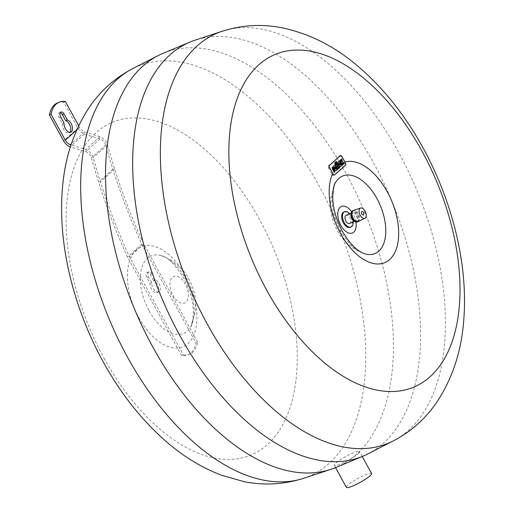<?xml version="1.0" encoding="UTF-8"?>
<svg xmlns="http://www.w3.org/2000/svg" width="513" height="513" viewBox="0 0 513 513"><rect width="100%" height="100%" fill="white"/><g stroke="black" fill="none" stroke-linecap="round" stroke-linejoin="round"><path stroke-width="0.38" stroke-dasharray="2.56 1.92" d="M336.002 169.149A2.597 1.443 -112.6 0 1 335.887 169.207A2.597 1.443 -112.6 0 1 335.662 169.264L335.682 166.469A2.565 1.424 67.4 0 0 334.168 165.718M336.4 170.399A3.508 1.956 67.4 0 0 337.105 169.322L336.515 168.245M333.482 167.963A2.565 1.424 67.4 0 0 333.488 167.969L332.655 166.994M334.867 168.527L334.867 168.892A1.064 0.59 -112.6 0 1 334.329 167.879A1.064 0.59 -112.6 0 1 334.585 167.084A1.064 0.59 -112.6 0 1 334.713 167.058M334.226 172.387L334.758 171.906L333.219 169.098A0.776 0.43 -112.6 0 1 333.181 168.129L333.251 168.065M337.695 169.284L338.227 168.803L336.239 164.455M336.169 164.519L335.714 164.224A0.622 0.346 -112.6 0 1 335.688 163.448L335.098 162.377M338.785 168.302L339.491 167.668L336.092 161.486M342.068 165.359L342.607 164.878L342.017 163.807A0.622 0.346 -112.6 0 1 342.177 162.98M341.299 161.64A0.622 0.346 -112.6 0 1 340.696 161.403L340.1 160.325M343.139 164.404L343.678 163.923L343.088 162.845A1.866 1.039 67.4 0 0 342.158 161.884A1.866 1.039 67.4 0 0 341.767 160.441L341.171 159.363M340.42 165.186A2.597 1.443 -112.6 0 1 340.305 165.244A2.597 1.443 -112.6 0 1 340.087 165.301L340.343 162.409M340.106 162.512A2.565 1.424 67.4 0 0 338.586 161.755M338.073 164.551A2.565 1.424 67.4 0 0 338.695 165.686M340.824 166.443A3.508 1.956 67.4 0 0 341.53 165.359L340.94 164.282M339.285 164.929A1.064 0.59 -112.6 0 1 338.747 163.916A1.064 0.59 -112.6 0 1 339.003 163.121A1.064 0.59 -112.6 0 1 339.131 163.096M332.225 174.606A1.552 0.866 67.4 0 0 333.495 175.44A1.552 0.866 67.4 0 0 333.636 175.35L344.672 165.462A1.552 0.866 67.4 0 0 344.608 163.512L340.889 156.76A1.552 0.866 67.4 0 0 339.619 155.926A1.552 0.866 67.4 0 0 339.478 156.016L328.442 165.904A1.552 0.866 67.4 0 0 328.512 167.847L332.225 174.606L333.181 174.208M183.353 354.887A33.3 18.526 67.4 0 0 189.579 354.233A33.3 18.526 67.4 0 0 197.64 342.088L195.947 342.793A33.3 18.526 -112.6 0 1 187.88 354.938A33.3 18.526 -112.6 0 1 181.653 355.592L183.353 354.887L129.404 256.756A565.512 461.29 -131.9 0 1 100.394 181.846A663.944 541.581 -131.9 0 1 93.199 157.632A11.607 9.465 48.1 0 0 85.735 149.456L70.999 144.974M57.482 102.908A33.3 18.526 -112.6 0 1 63.708 102.254L77.899 128.077A11.607 9.465 -131.9 0 0 84.414 134.092L100.041 138.876A8.843 7.214 48.1 0 1 105.697 145.025A666.708 543.831 -131.9 0 0 112.918 169.322A602.409 491.383 -131.9 0 0 141.755 244.226L195.947 342.793M63.708 102.254L65.401 101.548M197.64 342.088L143.691 243.957A565.512 461.29 48.1 0 1 114.681 169.046A663.944 541.581 48.1 0 1 107.486 144.839A11.607 9.465 -131.9 0 0 100.022 136.657L84.555 131.95A8.843 7.214 48.1 0 1 79.598 127.371L78.688 125.717M181.653 355.592L127.468 257.026A602.409 491.383 48.1 0 1 98.631 182.121A666.708 543.831 48.1 0 1 91.404 157.818A8.843 7.214 -131.9 0 0 85.748 151.675L70.364 146.962M141.755 244.226L127.468 257.026M153.464 280.393L150.245 274.532A3.867 2.155 67.4 0 0 147.09 272.454A3.867 2.155 67.4 0 0 146.91 277.52L150.129 283.381A6.631 3.687 67.4 0 0 152.246 290.275A6.631 3.687 67.4 0 0 156.914 292.666A6.631 3.687 67.4 0 0 158.235 286.472A6.631 3.687 67.4 0 0 153.464 280.393L155.157 279.688A6.631 3.687 -112.6 0 1 159.928 285.76A6.631 3.687 -112.6 0 1 158.607 291.961A6.631 3.687 -112.6 0 1 153.938 289.569A6.631 3.687 -112.6 0 1 151.829 282.676L148.603 276.815A3.867 2.155 -112.6 0 1 148.783 271.749A3.867 2.155 -112.6 0 1 151.938 273.827L155.157 279.688M60.271 112.719A3.867 2.155 67.4 0 0 59.277 112.732A3.867 2.155 67.4 0 0 59.104 117.798L62.323 123.659L64.016 122.953M62.323 123.659A6.631 3.687 67.4 0 0 64.433 130.552A6.631 3.687 67.4 0 0 69.108 132.944A6.631 3.687 67.4 0 0 69.871 132.399M150.129 283.381L151.829 282.676M143.691 243.957L129.404 256.756M105.697 145.025L91.404 157.818M100.041 138.876L85.748 151.675M84.414 134.092L70.127 146.891M84.555 131.95L71.41 143.73M100.022 136.657L85.735 149.456M107.486 144.839L93.199 157.632M363.723 214.671A1.937 1.077 67.4 0 0 363.486 212.44A1.937 1.077 67.4 0 0 362.351 211.382M358.337 221.565A6.079 3.386 67.4 0 0 358.76 221.276A6.079 3.386 67.4 0 0 358.811 214.293A6.079 3.386 67.4 0 0 353.662 210.356M357.362 221.982A6.079 3.386 67.4 0 0 357.914 221.629A6.079 3.386 67.4 0 0 357.907 214.537A6.079 3.386 67.4 0 0 352.681 210.76M352.393 211.587A5.528 3.078 67.4 0 0 352.207 217.608A5.528 3.078 67.4 0 0 356.644 221.597A5.528 3.078 67.4 0 0 357.651 221.148A5.528 3.078 67.4 0 0 357.433 214.293A5.528 3.078 67.4 0 0 352.45 211.536A5.528 3.078 67.4 0 0 352.393 211.587M355.002 221.629A5.252 2.924 67.4 0 0 355.714 221.687A5.252 2.924 67.4 0 0 356.67 221.263A5.252 2.924 67.4 0 0 356.464 214.748A5.252 2.924 67.4 0 0 351.732 212.132A5.252 2.924 67.4 0 0 351.674 212.177A5.252 2.924 67.4 0 0 351.27 212.683M352.072 212.895A4.418 2.462 67.4 0 0 352.078 218.057A4.418 2.462 67.4 0 0 355.875 220.802A4.418 2.462 67.4 0 0 356.279 220.545A4.418 2.462 67.4 0 0 356.272 215.389A4.418 2.462 67.4 0 0 352.476 212.639A4.418 2.462 67.4 0 0 352.072 212.895M349.52 223.456A4.418 2.462 67.4 0 0 349.924 223.2A4.418 2.462 67.4 0 0 349.917 218.038A4.418 2.462 67.4 0 0 346.115 215.293M353.124 221.949A8.291 4.611 67.4 0 0 349.719 213.793M350.161 227.374A8.291 4.611 67.4 0 0 350.911 226.9A8.291 4.611 67.4 0 0 350.905 217.23A8.291 4.611 67.4 0 0 343.781 212.074M355.919 222.033A14.37 7.996 67.4 0 0 353.162 214.178A14.37 7.996 67.4 0 0 351.629 211.747M335.605 182.474A42.002 23.374 67.4 0 0 335.072 183.43A42.002 23.374 67.4 0 0 340.741 230.991A42.002 23.374 67.4 0 0 364.39 253.717A42.002 23.374 67.4 0 0 365.448 254.018M344.948 162.012A54.16 30.139 67.4 0 0 338.157 165.789A54.16 30.139 67.4 0 0 332.719 173.375M367.898 453.89A224.386 124.851 67.4 0 0 383.352 443.226A224.386 124.851 67.4 0 0 385.135 185.796A224.386 124.851 67.4 0 0 195.293 40.097M335.874 467.478A224.386 124.851 67.4 0 0 356.227 454.544A224.386 124.851 67.4 0 0 355.939 192.741A224.386 124.851 67.4 0 0 163.108 53.301M138.85 317.707A54.16 30.139 67.4 0 0 187.95 343.672A54.16 30.139 67.4 0 0 185.526 275.898A54.16 30.139 67.4 0 0 136.42 249.94A54.16 30.139 67.4 0 0 138.85 317.707M149.174 310.897A42.002 23.374 67.4 0 0 190.509 326.986A42.002 23.374 67.4 0 0 191.035 326.031A42.002 23.374 67.4 0 0 185.373 278.469A42.002 23.374 67.4 0 0 161.717 255.743A42.002 23.374 67.4 0 0 160.665 255.442A42.002 23.374 67.4 0 0 147.295 258.34A42.002 23.374 67.4 0 0 149.174 310.897M172.945 295.276A14.37 7.996 67.4 0 0 185.975 302.163A14.37 7.996 67.4 0 0 185.328 284.189A14.37 7.996 67.4 0 0 172.304 277.302A14.37 7.996 67.4 0 0 172.945 295.276M357.927 453.832A14.37 2.27 -28.8 0 0 359.498 451.504A14.37 2.27 -28.8 0 0 349.571 454.486A14.37 2.27 -28.8 0 0 335.887 463.027A14.37 2.27 -28.8 0 0 334.316 465.355A14.37 2.27 -28.8 0 0 344.236 462.373A14.37 2.27 -28.8 0 0 357.927 453.832M371.592 473.505A14.37 2.27 -28.8 0 0 361.665 476.481A14.37 2.27 -28.8 0 0 347.981 485.022A14.37 2.27 -28.8 0 0 346.41 487.35M333.636 175.35L334.585 174.952M340.889 156.76L341.844 156.362M344.608 163.512L345.557 163.115M344.672 165.462L345.627 165.064M59.104 117.798L60.797 117.092M146.91 277.52L148.603 276.815M150.245 274.532L151.938 273.827M79.598 127.371L76.751 129.917M112.918 169.322L98.631 182.121M77.899 128.077L63.612 140.876M114.681 169.046L100.394 181.846M393.272 440.911A222.174 123.627 67.4 0 0 408.579 430.356A222.174 123.627 67.4 0 0 398.62 152.361A222.174 123.627 67.4 0 0 222.373 31.197M303.741 478.263A222.174 123.627 67.4 0 0 304.029 478.167A222.174 123.627 67.4 0 0 328.904 463.585A222.174 123.627 67.4 0 0 318.945 185.597A222.174 123.627 67.4 0 0 133.111 68.409M104.049 358.215A180.172 100.253 67.4 0 0 267.388 444.572A180.172 100.253 67.4 0 0 259.315 219.134A180.172 100.253 67.4 0 0 95.976 132.777A180.172 100.253 67.4 0 0 104.049 358.215M333.495 175.44L334.444 175.042M187.88 354.938L189.579 354.233M59.277 112.732L60.976 112.026M69.108 132.944L70.8 132.239M147.09 272.454L148.783 271.749M156.914 292.666L158.607 291.961M351.732 212.132L352.45 211.536M351.02 213.248L352.476 212.639M335.072 183.43L330.603 198.236L330.513 208.631C331.295 216.326 333.565 223.61 337.33 230.478C339.792 236.352 345.704 242.681 355.06 249.485L364.39 253.717M160.665 255.442L164.436 256.949C169.752 259.014 176.203 266.132 183.776 278.309C189.829 289.665 193.035 300.836 193.407 311.814C192.779 321.504 191.811 326.563 190.509 326.986M161.717 255.743L171.047 259.976C180.403 266.773 186.315 273.108 188.784 278.982C192.516 285.799 194.78 293.032 195.581 300.676L195.498 311.288L191.035 326.024M354.425 221.411L355.875 220.802M355.714 221.687L356.644 221.597M362.229 456.48L359.498 451.504M335.553 467.606L334.316 465.355"/><path stroke-width="0.77" d="M334.168 165.718A2.565 1.424 67.4 0 0 334.04 165.757A2.565 1.424 67.4 0 0 333.482 167.963A2.565 1.424 67.4 0 0 334.72 170.117L334.957 170.021A2.565 1.424 -112.6 0 1 333.668 167.565A2.565 1.424 -112.6 0 1 334.284 165.661A2.565 1.424 -112.6 0 1 335.919 166.372L335.9 169.162A2.597 1.443 67.4 0 0 336.124 169.104A2.597 1.443 67.4 0 0 336.752 168.149L336.515 168.245A2.597 1.443 -112.6 0 1 336.002 169.149M334.72 170.117A3.508 1.956 67.4 0 0 336.284 170.457A3.508 1.956 67.4 0 0 336.4 170.399M334.713 167.058A1.064 0.59 -112.6 0 1 334.874 167.091L334.867 168.527M335.104 168.79A1.064 0.59 -112.6 0 1 334.566 167.777A1.064 0.59 -112.6 0 1 334.822 166.981A1.064 0.59 -112.6 0 1 335.117 166.988L335.104 168.79M336.752 168.149L337.342 169.226A3.508 1.956 -112.6 0 1 336.528 170.361A3.508 1.956 -112.6 0 1 334.957 170.021M333.418 168.027A0.776 0.43 67.4 0 0 333.456 169.001L335.002 171.81L334.463 172.291L332.687 169.059A2.078 1.154 -112.6 0 1 332.616 167.142L332.899 166.892L333.418 168.027M334.463 172.291L332.45 169.155A2.078 1.154 67.4 0 1 332.379 167.244L332.899 166.892M335.335 162.281L335.098 162.377A1.86 1.032 67.4 0 0 335.181 164.699L337.695 169.284L335.419 164.602A1.86 1.032 -112.6 0 1 335.335 162.281L335.925 163.346A0.622 0.346 67.4 0 0 335.951 164.128L336.207 164.59L336.477 164.352L338.465 168.7L337.932 169.181M336.336 161.383L335.387 162.121L336.336 161.383L339.734 167.571L339.022 168.206L335.624 162.025M335.387 162.121L339.022 168.206M342.177 162.98A0.622 0.346 -112.6 0 1 342.549 163.326L343.383 164.301L342.787 163.224A0.622 0.346 67.4 0 0 342.254 163.705L342.844 164.782L342.312 165.263L341.716 164.186A1.866 1.039 -112.6 0 1 341.325 162.743A1.866 1.039 -112.6 0 1 340.395 161.781L339.805 160.704L340.337 160.223L340.933 161.3A0.622 0.346 67.4 0 0 341.466 160.819L340.876 159.742L341.414 159.267L342.004 160.338A1.866 1.039 -112.6 0 1 342.395 161.781A1.866 1.039 -112.6 0 1 343.325 162.743L343.915 163.82L343.383 164.301M340.337 160.223L339.568 160.806L340.157 161.877A1.866 1.039 67.4 0 0 341.087 162.845A1.866 1.039 67.4 0 0 341.478 164.282L342.312 165.263M341.414 159.267L340.638 159.844L341.228 160.922A0.622 0.346 -112.6 0 1 341.299 161.64M340.343 162.409L340.324 165.205A2.597 1.443 67.4 0 0 340.542 165.148A2.597 1.443 67.4 0 0 341.177 164.186L341.767 165.263A3.508 1.956 -112.6 0 1 340.946 166.398A3.508 1.956 -112.6 0 1 339.382 166.058A2.565 1.424 -112.6 0 1 338.086 163.609A2.565 1.424 -112.6 0 1 338.702 161.698A2.565 1.424 -112.6 0 1 340.343 162.409M338.586 161.755A2.565 1.424 67.4 0 0 338.465 161.794A2.565 1.424 67.4 0 0 338.073 164.551M338.695 165.686A2.565 1.424 67.4 0 0 339.138 166.161L339.382 166.058M340.42 165.186A2.597 1.443 -112.6 0 0 340.94 164.282L341.177 164.186M339.131 163.096A1.064 0.59 -112.6 0 1 339.298 163.128L339.285 164.564M339.535 163.025L339.523 164.833A1.064 0.59 -112.6 0 1 338.99 163.814A1.064 0.59 -112.6 0 1 339.24 163.025A1.064 0.59 -112.6 0 1 339.535 163.025L339.298 163.128M339.138 166.161A3.508 1.956 67.4 0 0 340.709 166.501A3.508 1.956 67.4 0 0 340.824 166.443M334.585 174.952A1.552 0.866 -112.6 0 1 334.444 175.042A1.552 0.866 -112.6 0 1 333.181 174.208L329.461 167.45A1.552 0.866 -112.6 0 1 329.391 165.507L340.433 155.619A1.552 0.866 -112.6 0 1 340.574 155.529A1.552 0.866 -112.6 0 1 341.844 156.362L345.557 163.115A1.552 0.866 -112.6 0 1 345.627 165.064L334.585 174.952M78.688 125.717L65.401 101.548A33.3 18.526 67.4 0 0 59.175 102.202A33.3 18.526 67.4 0 0 51.114 114.348L65.311 140.171A8.843 7.214 -131.9 0 0 70.268 144.749L70.999 144.974M51.114 114.348L49.415 115.053A33.3 18.526 -112.6 0 1 57.482 102.908L59.175 102.202M70.364 146.962L70.127 146.891A11.607 9.465 48.1 0 1 63.612 140.876L49.415 115.053M64.016 122.953L60.797 117.092A3.867 2.155 -112.6 0 1 60.976 112.026A3.867 2.155 -112.6 0 1 64.131 114.104L67.35 119.965A6.631 3.687 -112.6 0 1 72.121 126.038A6.631 3.687 -112.6 0 1 70.8 132.239A6.631 3.687 -112.6 0 1 66.132 129.847A6.631 3.687 -112.6 0 1 64.016 122.953M69.871 132.399A6.631 3.687 67.4 0 0 70.172 125.961A6.631 3.687 67.4 0 0 65.658 120.67L62.432 114.809A3.867 2.155 67.4 0 0 60.271 112.719M65.658 120.67L67.35 119.965M71.41 143.73L70.268 144.749M361.819 213.934A1.937 1.077 67.4 0 0 363.723 214.671L363.749 212.465L362.351 211.382A1.937 1.077 67.4 0 0 361.729 211.51A1.937 1.077 67.4 0 0 361.819 213.934M360.023 208.406A5.528 3.078 67.4 0 0 360.081 214.953A5.528 3.078 67.4 0 0 364.897 218.23A5.528 3.078 67.4 0 0 365.282 217.967A5.528 3.078 67.4 0 0 365.32 211.625A5.528 3.078 67.4 0 0 360.645 208.041A5.528 3.078 67.4 0 0 360.023 208.406M360.645 208.041L353.662 210.356A6.079 3.386 67.4 0 0 353.528 210.401A6.079 3.386 67.4 0 0 352.976 210.753A6.079 3.386 67.4 0 0 352.989 217.845A6.079 3.386 67.4 0 0 358.209 221.622A6.079 3.386 67.4 0 0 358.337 221.565L364.897 218.23M353.528 210.401L352.681 210.76A6.079 3.386 67.4 0 0 352.13 211.106A6.079 3.386 67.4 0 0 352.136 218.198A6.079 3.386 67.4 0 0 357.362 221.982L358.209 221.622M351.27 212.683A5.252 2.924 67.4 0 0 351.476 217.845A5.252 2.924 67.4 0 0 355.002 221.629M351.02 213.248L346.115 215.293A4.418 2.462 67.4 0 0 345.717 215.55A4.418 2.462 67.4 0 0 345.717 220.705A4.418 2.462 67.4 0 0 349.52 223.456L354.425 221.411M349.719 213.793A8.291 4.611 67.4 0 0 344.627 211.722A8.291 4.611 67.4 0 0 343.877 212.202A8.291 4.611 67.4 0 0 343.883 221.873A8.291 4.611 67.4 0 0 351.007 227.022A8.291 4.611 67.4 0 0 351.764 226.547A8.291 4.611 67.4 0 0 353.124 221.949M344.627 211.722L343.781 212.074A8.291 4.611 67.4 0 0 343.024 212.555A8.291 4.611 67.4 0 0 343.037 222.225A8.291 4.611 67.4 0 0 350.161 227.374L351.007 227.022M351.629 211.747A14.37 7.996 67.4 0 0 340.132 207.29A14.37 7.996 67.4 0 0 340.779 225.271A14.37 7.996 67.4 0 0 351.713 233.235A14.37 7.996 67.4 0 0 355.919 222.033M376.933 198.563A42.002 23.374 67.4 0 0 338.856 178.434A42.002 23.374 67.4 0 0 335.605 182.474C334.296 182.897 333.328 187.95 332.706 197.646C333.072 208.624 336.284 219.795 342.338 231.151C348.628 241.982 355.111 249.119 361.78 252.569L365.448 254.018A42.002 23.374 67.4 0 0 384.994 239.154A42.002 23.374 67.4 0 0 376.933 198.563M332.719 173.375A54.16 30.139 67.4 0 0 340.587 233.562A54.16 30.139 67.4 0 0 389.688 259.52A54.16 30.139 67.4 0 0 387.257 191.753A54.16 30.139 67.4 0 0 344.948 162.012M195.293 40.097A224.386 124.851 67.4 0 0 190.233 41.983A224.386 124.851 67.4 0 0 169.88 54.917A224.386 124.851 67.4 0 0 170.175 316.72A224.386 124.851 67.4 0 0 362.999 456.16A224.386 124.851 67.4 0 0 367.898 453.89L393.272 440.911A222.174 123.627 67.4 0 1 393.003 441.052A222.174 123.627 67.4 0 1 207.162 323.863A222.174 123.627 67.4 0 1 197.21 45.869A222.174 123.627 67.4 0 1 222.084 31.293A222.174 123.627 67.4 0 1 222.373 31.197L195.293 40.097M190.233 41.983L163.108 53.301A224.386 124.851 67.4 0 0 158.209 55.571A224.386 124.851 67.4 0 0 142.755 66.235A224.386 124.851 67.4 0 0 140.979 323.665A224.386 124.851 67.4 0 0 330.814 469.357A224.386 124.851 67.4 0 0 335.874 467.478L362.999 456.16M335.553 467.606L346.41 487.35A14.37 2.27 -28.8 0 0 356.33 484.375A14.37 2.27 -28.8 0 0 370.02 475.833A14.37 2.27 -28.8 0 0 371.592 473.505L362.229 456.48M328.512 167.847L329.461 167.45M328.442 165.904L329.391 165.507M339.478 156.016L340.433 155.619M62.432 114.809L64.131 114.104M76.751 129.917L65.311 140.171M266.798 290.326A180.172 100.253 67.4 0 0 430.131 376.683A180.172 100.253 67.4 0 0 422.058 151.245A180.172 100.253 67.4 0 0 258.725 64.888A180.172 100.253 67.4 0 0 266.798 290.326M304.029 478.167C284.24 484.535 264.144 485.676 243.739 481.585L221.385 475.205C202.436 467.939 184.712 457.295 168.206 443.258C142.742 421.5 121.074 394.343 103.19 361.787C73.192 307.319 57.462 242.822 62.528 187.418C64.92 157.889 73.583 131.572 88.512 108.467C99.932 91.263 114.797 77.912 133.111 68.409A222.174 123.627 67.4 0 0 132.835 68.543A222.174 123.627 67.4 0 0 117.528 79.105A222.174 123.627 67.4 0 0 127.487 357.099A222.174 123.627 67.4 0 0 303.741 478.263L330.814 469.357M339.619 155.926L340.574 155.529M222.084 31.293C241.963 24.9 262.156 23.778 282.657 27.933C309.833 33.794 334.829 46.478 357.638 65.978C383.211 87.768 404.969 114.995 422.917 147.673C452.921 202.141 468.645 266.638 463.585 322.042C461.187 351.572 452.53 377.889 437.602 400.993C426.175 418.198 411.311 431.548 393.003 441.052M132.835 68.543L158.209 55.571"/></g></svg>
